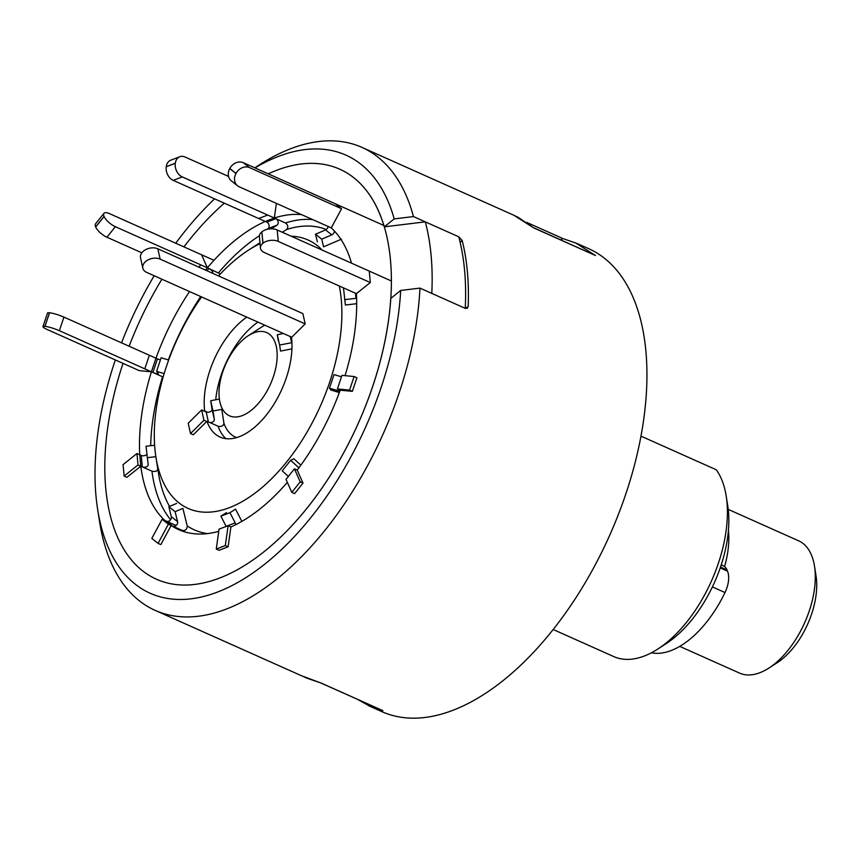 <?xml version="1.0" encoding="UTF-8"?>
<svg xmlns="http://www.w3.org/2000/svg" width="859" height="859" viewBox="0 0 859 859"><rect width="100%" height="100%" fill="white"/><g stroke="black" fill="none" stroke-linecap="round" stroke-linejoin="round"><path stroke-width="1.29" d="M679.727 646.376L739.535 673.091A72.435 38.923 -65.9 0 0 768.945 668.044A72.435 38.923 -65.9 0 0 811.454 603.748A72.435 38.923 -65.9 0 0 814.493 566.092A72.435 38.923 -65.9 0 0 798.623 540.816L728.217 509.366M728.411 530.314A72.435 38.923 114.1 0 1 724.985 565.125A72.435 38.923 114.1 0 1 724.577 566.596M814.493 566.092L816.05 575.959A61.569 33.082 114.1 0 1 813.462 607.968A61.569 33.082 114.1 0 1 777.331 662.622L768.945 668.044M721.227 564.857L723.181 565.737A21.733 11.672 114.1 0 1 727.015 569.968L727.519 571.171A21.733 11.672 114.1 0 1 725.007 592.549A90.549 48.652 114.1 0 1 689.122 639.88A90.549 48.652 114.1 0 1 651.38 652.808M553.207 629.529L613.755 656.577A108.663 58.38 -65.9 0 0 630.388 659.283A108.663 58.38 -65.9 0 0 657.876 649.007A108.663 58.38 -65.9 0 0 726.199 496.062A108.663 58.38 -65.9 0 0 716.277 469.776L640.954 436.125M513.918 215.276L518.117 217.306L533.944 228.032L513.918 215.276L361.983 147.404A253.534 136.227 114.1 0 1 413.458 216.565L458.76 236.805L462.206 240.584L460.123 242.259M575.326 242.743L595.47 255.52L533.944 228.032M577.28 243.58L588.565 248.627A253.534 136.227 114.1 0 1 622.861 502.504A253.534 136.227 114.1 0 1 420.545 717.909A253.534 136.227 114.1 0 1 381.74 711.596L368.522 705.658M254.779 167.816L259.042 165.057A253.534 136.227 114.1 0 1 323.177 141.091A253.534 136.227 114.1 0 1 361.983 147.404M465.61 308.478L468.187 306.405A253.534 136.227 -65.9 0 0 462.206 240.584M468.187 306.405L467.403 308.198L465.256 308.349L419.954 288.109A253.534 136.227 114.1 0 1 193.962 616.687A253.534 136.227 114.1 0 1 155.146 610.373A253.534 136.227 114.1 0 1 99.612 521.918L97.668 509.559A239.929 128.914 114.1 0 1 115.353 359.942M303.173 676.366L321.33 683.141L307.082 678.245L155.146 610.373M419.954 288.109L400.702 290.449A239.929 128.914 114.1 0 1 186.951 599.238A239.929 128.914 114.1 0 1 97.668 509.559M121.549 342.848A239.929 128.914 114.1 0 1 154.18 275.76M175.73 243.237A239.929 128.914 114.1 0 1 214.589 198.848M254.94 167.892A239.929 128.914 114.1 0 1 309.229 149.176A239.929 128.914 114.1 0 1 394.206 218.905L413.458 216.565M400.702 290.449L390.77 298.395A224.564 120.657 114.1 0 1 190.859 584.829A224.564 120.657 114.1 0 1 107.3 500.894A224.564 120.657 114.1 0 1 123.009 363.368A224.564 120.657 -65.9 0 0 107.3 500.894A224.564 120.657 -65.9 0 0 177.448 584.711A224.564 120.657 -65.9 0 0 372.731 386.335A224.564 120.657 -65.9 0 0 318.721 163.704A224.564 120.657 -65.9 0 0 268.266 173.84A224.564 120.657 114.1 0 1 305.31 163.586A224.564 120.657 114.1 0 1 384.274 226.851L394.206 218.905M129.129 346.231A224.564 120.657 114.1 0 1 161.911 279.218A224.564 120.657 -65.9 0 0 129.129 346.231M183.912 246.887A224.564 120.657 114.1 0 1 224.306 203.186A224.564 120.657 -65.9 0 0 183.912 246.887M425.291 221.847L458.76 236.805A253.534 136.227 114.1 0 1 465.256 308.349L431.787 293.391A253.534 136.227 114.1 0 0 425.291 221.847L384.274 226.851M534.373 228.065L595.47 255.52M562.817 238.534L560.766 239.854M321.33 683.141L382.856 710.629L321.545 683.302M382.856 710.629L370.444 706.549L357.655 699.43M726.199 496.062L727.756 505.93A97.797 52.539 114.1 0 1 666.262 643.584L657.876 649.007M201.597 296.946A146.996 78.985 -65.9 0 0 155.93 457.138A146.996 78.985 -65.9 0 0 201.844 512.007A146.996 78.985 -65.9 0 0 304.483 436.415A146.996 78.985 -65.9 0 0 339.294 286.015M322.146 250.044A146.996 78.985 -65.9 0 0 294.326 236.408A146.996 78.985 -65.9 0 0 291.147 236.204M241.851 521.392L235.57 509.151L229.944 512.683L220.892 516.13L226.518 512.598M300.865 465.148L293.821 458.749L290.643 460.317L282.224 470.839L288.366 476.412M341.485 376.822L334.022 374.578L329.459 388.161L330.812 389.986L339.348 392.542M344.094 288.162L343.514 288.227L345.404 305.009L356.689 303.699M328.074 226.475A3.629 3.028 -51.6 0 1 325.582 229.911L315.489 234.239L321.728 239.178L323.607 246.823L341.474 239.167M219.378 399.059L210.691 400.745L213 411.053L221.794 409.356L223.931 423.326C223.394 425.914 221.45 426.891 218.122 426.247L206.965 421.264A68.817 36.98 -65.9 0 0 220.022 437.038A68.817 36.98 -65.9 0 0 226.443 438.713A68.817 36.98 -65.9 0 0 272.915 405.845A68.817 36.98 -65.9 0 0 291.523 337.458L305.181 323.918L302.873 313.599L157.841 248.809L160.15 259.128L305.181 323.918M233.745 416.937A45.581 24.492 -65.9 0 0 273.387 376.671A45.581 24.492 -65.9 0 0 262.425 331.477A45.581 24.492 -65.9 0 0 248.176 335.762A45.581 24.492 -65.9 0 0 219.507 399.918A45.581 24.492 -65.9 0 0 233.745 416.937M291.92 348.872L280.56 351.095L279.594 345.039L291.641 342.709A3.651 2.502 167.4 0 0 291.931 342.644M176.074 525.504L162.126 519.276L168.364 524.215L158.067 543.371L160.848 544.617L171.156 525.461A170.232 91.462 -65.9 0 0 178.651 529.627A170.232 91.462 -65.9 0 0 194.542 533.783A170.232 91.462 -65.9 0 0 218.755 531.334M303.002 483.102L300.21 481.856L294.422 468.831L286.015 479.365L291.792 492.379L294.583 493.624L303.002 483.102L297.214 470.088A170.232 91.462 -65.9 0 0 340.207 390.179L352.351 391.36L356.914 377.777L354.123 376.532L341.968 375.351L337.415 388.934L349.57 390.115L354.123 376.532M168.364 524.215L182.312 530.454C185.49 530.851 187.122 529.337 187.198 525.912L182.892 508.356L175.107 511.685L168.869 506.735L176.653 503.417M42.95 326.635L47.503 313.063A10.866 1.621 18.6 0 1 49.446 312.773L44.883 326.356A10.866 1.621 -161.4 0 0 42.95 326.635A10.866 1.621 -161.4 0 0 47.224 329.512L139.255 370.626L151.409 371.807A170.232 91.462 -65.9 0 0 139.749 454.765L136.968 453.509L137.998 464.955L124.125 476.069L126.917 477.314L140.79 466.212L151.946 471.194C155.286 471.935 157.251 471.183 157.841 468.939M137.998 464.955L140.79 466.212A170.232 91.462 -65.9 0 0 164.917 520.522L166.41 521.198A3.629 3.028 -51.6 0 0 170.05 520.393A3.629 3.028 -51.6 0 0 171.306 516.667L168.869 506.735M49.446 312.773L49.543 312.783A10.866 1.621 18.6 0 1 63.942 317.111L59.378 330.694L163.135 377.037M189.538 291.555A170.232 91.462 -65.9 0 0 155.962 358.224L63.942 317.111M220.387 273.957L207.373 267.793L201.586 254.779M173.228 180.369A10.866 8.075 -110.9 0 1 166.249 166.764L175.3 163.307A10.866 8.075 69.1 0 0 182.28 176.911L173.228 180.369L265.27 221.461A170.232 91.462 -65.9 0 0 207.373 267.793L115.331 226.69L106.924 237.224A10.866 3.984 -141.4 0 1 95.682 227.023L104.1 216.489A10.866 3.984 38.6 0 0 115.331 226.69M282.3 232.252L286.659 229.493C288.495 227.248 288.109 225.079 285.478 222.996L274.322 218.014L276.383 203.39M301.509 214.621A170.232 91.462 -65.9 0 0 274.322 218.014L182.28 176.911M345.06 375.651A170.232 91.462 -65.9 0 0 356.421 293.649L370.304 282.547L369.263 271.1M246.78 317.132A68.817 36.98 -65.9 0 0 204.657 410.956L207.663 412.299M190.515 433.559L188.207 423.251L201.629 409.936L203.937 420.255L190.515 433.559L193.296 434.804L206.965 421.264M260.041 243.634A146.996 78.985 -65.9 0 0 248.358 250.227A146.996 78.985 -65.9 0 0 218.551 275.932M228.107 546.829L225.316 545.572L228.118 525.697L219.056 529.144L216.264 549.03L219.056 550.275L228.107 546.829L230.899 526.943A170.232 91.462 -65.9 0 0 287.336 482.339M351.524 263.176A170.232 91.462 -65.9 0 0 331.263 227.882L341.56 208.737L335.321 203.798M59.378 330.694A10.866 1.621 -161.4 0 0 44.979 326.366L49.543 312.783M160.397 359.942A3.629 0.537 18.6 0 1 157.465 358.901L155.962 358.224L151.409 371.807L152.913 372.484A3.629 0.537 -161.4 0 0 156.413 373.676A3.629 0.537 -161.4 0 0 158.357 373.826A3.629 0.537 -161.4 0 0 158.314 373.697L156.574 371.335L164.144 373.611M156.574 371.335L161.127 357.752L168.675 360.028M146.782 454.39A3.629 2.212 -5.2 0 1 141.252 455.431L139.749 454.765L140.79 466.212L142.283 466.877A3.629 2.212 174.8 0 0 146.223 466.92A3.629 2.212 174.8 0 0 148.199 464.708A3.629 2.212 174.8 0 0 148.188 464.622L146.041 446.24L154.62 445.252M147.082 457.697L155.855 456.677M136.968 453.509L123.084 464.622L124.125 476.069M164.917 520.522L172.648 526.138A3.629 3.028 128.4 0 0 176.288 525.332A3.629 3.028 128.4 0 0 177.545 521.606L175.107 511.685M162.126 519.276L151.818 538.421L158.067 543.371M220.892 516.13L226.11 526.331A3.629 2.695 -110.9 0 1 226.164 526.438M235.688 524.699A3.629 2.695 69.1 0 0 235.173 522.873L229.944 512.683M230.899 526.943L228.118 525.697M225.316 545.572L216.264 549.03M298.911 467.822L290.643 460.317M300.21 481.856L291.792 492.379M294.422 468.831L297.214 470.088M329.459 388.161L339.81 391.264M340.207 390.179L337.415 388.934M352.362 391.36L349.57 390.115M260.438 248.015L259.397 236.569A10.866 6.614 -5.2 0 1 261.855 231.844L262.897 243.29A10.866 6.614 174.8 0 0 260.438 248.015A10.866 6.614 174.8 0 0 264.368 252.546L356.421 293.649M370.304 282.547L278.262 241.433A10.866 6.614 174.8 0 0 263.004 243.204L261.855 231.844M261.963 231.758A10.866 6.614 -5.2 0 1 277.221 229.976L278.262 241.433M391.35 280.968L277.221 229.976M344.545 299.673L355.98 298.341A3.629 2.212 174.8 0 0 356.614 298.234M341.56 208.737L249.518 167.623A10.866 9.084 128.4 0 0 236.042 173.389L235.957 173.539A10.866 9.084 128.4 0 0 237.578 185.802A10.866 9.084 128.4 0 0 239.21 186.79L331.263 227.882M383.866 225.477L243.28 162.684L249.518 167.623M236.042 173.389L229.804 168.45A10.866 9.084 -51.6 0 1 243.28 162.684M237.578 185.802L231.339 180.862A10.866 9.084 -51.6 0 1 229.718 168.6L235.957 173.539M315.489 234.239L317.368 241.884M321.728 239.178L331.821 234.851A3.629 3.028 128.4 0 0 334.323 230.931M271.219 228.838L277.017 225.187A3.629 2.695 69.1 0 0 278.123 221.869A3.629 2.695 69.1 0 0 275.825 218.68L274.322 218.014L265.27 221.461L266.773 222.137A3.629 2.695 -110.9 0 1 269.06 225.316A3.629 2.695 -110.9 0 1 267.954 228.634L266.634 229.471M228.558 176.439L185.082 157.014A10.866 8.075 69.1 0 0 179.821 156.735A10.866 8.075 69.1 0 0 175.322 163.146L166.249 166.764M166.27 166.603A10.866 8.075 -110.9 0 1 170.769 160.182L179.821 156.735M213.966 260.309L109.544 213.666A10.866 3.984 38.6 0 0 103.928 213.343A10.866 3.984 38.6 0 0 104.046 216.393L104.1 216.489M104.046 216.393L95.639 226.916A10.866 3.984 -141.4 0 1 95.521 223.866L103.928 213.343M141.821 252.814L106.924 237.224M212.28 273.13L212.484 273.033A3.629 1.331 38.6 0 0 212.656 272.894A3.629 1.331 38.6 0 0 211.862 270.746A3.629 1.331 38.6 0 0 208.866 268.47L207.373 267.793L205.516 270.113M160.15 259.128A10.866 7.43 167.4 0 0 145.074 262.038A10.866 7.43 167.4 0 0 142.83 268.148L140.522 257.84A10.866 7.43 -12.6 0 1 142.766 251.73A10.866 7.43 -12.6 0 1 157.841 248.809M142.83 268.148A10.866 7.43 167.4 0 0 146.728 272.432L291.759 337.222M283.481 333.528L277.296 334.731L278.252 340.787M277.296 334.731L279.594 345.039M203.937 420.255L206.729 421.501M201.629 409.936L206.171 411.966A3.651 2.502 167.4 0 0 210.165 411.751A3.651 2.502 167.4 0 0 212.012 409.045L214.32 419.353A3.651 2.502 167.4 0 1 209.972 422.607M210.691 400.745L212.012 409.045M213 411.053L214.32 419.353M727.015 569.968L720.497 567.058M725.007 592.549L712.39 586.912M727.519 571.171L720.207 567.906M326.291 229.514A164.048 88.144 -65.9 0 0 312.816 226.293A164.048 88.144 -65.9 0 0 286.659 229.493M182.312 530.454A170.232 91.462 -65.9 0 0 184.384 531.775M187.198 525.912A164.048 88.144 -65.9 0 0 207.481 533.6M151.946 471.194A170.232 91.462 -65.9 0 0 170.619 519.738M155.93 457.138L158.367 472.622A164.048 88.144 -65.9 0 0 169.567 506.445M162.566 376.79A170.232 91.462 -65.9 0 0 150.679 445.703M200.695 296.548A170.232 91.462 -65.9 0 0 168.332 359.921M259.418 235.71A170.232 91.462 -65.9 0 0 218.53 272.786M312.665 219.603A170.232 91.462 -65.9 0 0 285.478 222.996M257.936 322.114A68.817 36.98 -65.9 0 0 215.727 399.768M264.819 325.185A62.632 33.651 -65.9 0 0 261.329 327.247L248.176 335.762M223.931 423.326A62.632 33.651 -65.9 0 0 236.558 437.628M218.122 426.247A68.817 36.98 -65.9 0 0 225.981 438.67M144.795 368.855L149.348 355.272M152.913 372.484L157.465 358.901M142.283 466.877L141.252 455.431M177.545 521.606L171.306 516.667M172.648 526.138L166.41 521.198M235.173 522.873L226.11 526.331M355.519 293.241L355.98 298.341M325.582 229.911L331.821 234.851M258.634 218.519L267.697 215.072M266.773 222.137L275.825 218.68M267.954 228.634L277.017 225.187M198.901 267.16L200.748 264.851M207.019 270.778L208.866 268.47M290.267 336.556L291.641 342.709M206.171 411.966L208.393 421.909M562.731 238.501L577.227 243.559M562.774 238.512L526.707 222.395M248.358 250.227L259.955 242.721"/></g></svg>
